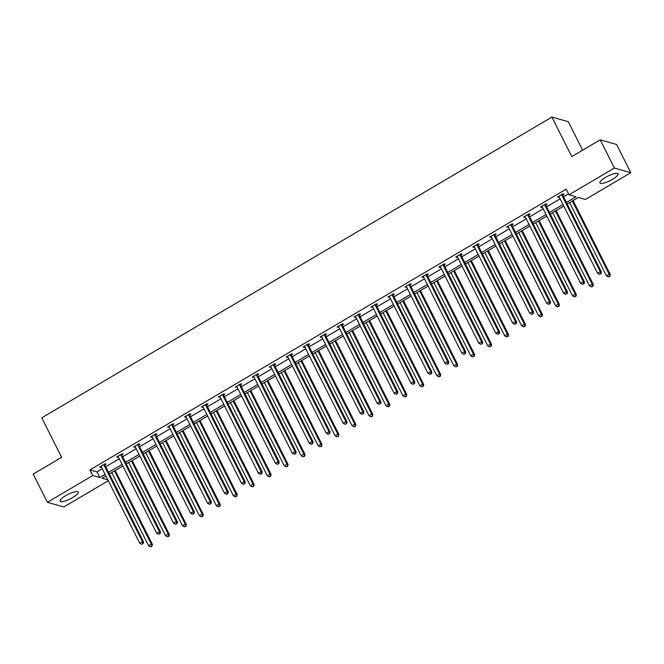 <?xml version="1.0" encoding="UTF-8"?>
<svg xmlns="http://www.w3.org/2000/svg" width="664" height="664" viewBox="0 0 664 664"><rect width="100%" height="100%" fill="white"/><g stroke="black" fill="none" stroke-linecap="round" stroke-linejoin="round"><path stroke-width="1" d="M65.719 495.634A10.167 2.523 -26.7 0 1 78.269 492.049A10.167 2.523 -26.7 0 1 72.642 497.602A10.167 2.523 -26.7 0 1 60.092 501.187A10.167 2.523 -26.7 0 1 65.719 495.634M605.551 177.396A10.167 2.523 -26.7 0 1 618.101 173.81A10.167 2.523 -26.7 0 1 612.465 179.363A10.167 2.523 -26.7 0 1 599.924 182.949A10.167 2.523 -26.7 0 1 605.551 177.396M582.619 150.188L568.318 121.744L551.909 117.072L41.757 417.822L61.627 457.322L33.2 474.079L47.393 502.299L92.777 475.54L99.799 477.541L105.111 474.411M551.909 117.072L571.779 156.579L600.206 139.822L616.607 144.486L630.8 172.706L585.416 199.457L578.385 197.457L567.222 204.039M108.29 480.736L63.794 506.964L47.393 502.299M600.206 139.822L614.399 168.033L630.8 172.706M121.902 454.832L123.122 454.11L122.01 453.794L116.573 457.006L118.308 456.948M155.824 434.837L157.036 434.123L155.932 433.808L150.496 437.012L152.23 436.954M189.738 414.842L190.95 414.128L189.846 413.813L184.409 417.017L186.144 416.959M223.652 394.848L224.872 394.134L223.76 393.818L218.323 397.022L220.058 396.964M257.566 374.853L258.786 374.139L257.673 373.824L252.245 377.027L253.98 376.969M291.488 354.858L292.699 354.144L291.596 353.829L286.159 357.033L287.894 356.975M325.401 334.863L326.613 334.15L325.509 333.834L320.073 337.038L321.808 336.98M359.315 314.869L360.535 314.155L359.423 313.84L353.987 317.043L355.721 316.994M393.229 294.874L394.449 294.16L393.337 293.845L387.909 297.049L389.643 296.999M427.151 274.879L428.363 274.166L427.259 273.85L421.823 277.054L423.557 277.004M461.065 254.893L462.285 254.171L461.173 253.856L455.736 257.059L457.471 257.009M494.979 234.898L496.199 234.176L495.087 233.861L489.65 237.065L491.385 237.015M528.901 214.904L530.113 214.181L529.009 213.866L523.572 217.07L525.307 217.02M562.815 194.909L564.026 194.187L562.923 193.871L557.486 197.075L559.221 197.025M566.425 202.454L576.037 196.793L569.015 194.793L566.176 189.149L89.939 469.896L96.961 471.896L102.273 468.767M105.717 466.734L119.23 458.774M122.682 456.741L136.186 448.773M139.639 446.739L153.143 438.779M156.596 436.746L170.1 428.778M173.553 426.744L187.057 418.785M190.51 416.751L204.022 408.783M207.467 406.75L220.979 398.79M224.424 396.757L237.936 388.789M241.389 386.755L254.893 378.795M258.346 376.762L271.85 368.802M275.303 366.76L288.807 358.801M292.26 356.767L305.764 348.808M309.216 346.774L322.729 338.806M326.173 336.772L339.686 328.813M343.13 326.779L356.643 318.811M360.087 316.778L373.6 308.818M377.052 306.785L390.556 298.817M394.009 296.783L407.513 288.823M410.966 286.79L424.47 278.822M427.923 276.788L441.427 268.829M444.88 266.795L458.392 258.827M461.837 256.794L475.349 248.834M478.794 246.8L492.306 238.832M495.759 236.799L509.263 228.839M512.716 226.806L526.22 218.846M529.673 216.813L543.177 208.845M546.63 206.811L560.134 198.851M563.587 196.818L568.558 193.888M545.858 204.902L547.07 204.188L545.966 203.873L540.529 207.077L542.264 207.019M511.936 224.897L513.156 224.183L512.044 223.868L506.615 227.071L508.35 227.013M478.022 244.892L479.242 244.178L478.13 243.862L472.693 247.066L474.428 247.008M444.108 264.886L445.32 264.172L444.216 263.857L438.779 267.061L440.514 267.003M410.194 284.881L411.406 284.167L410.302 283.852L404.866 287.055L406.6 286.997M376.272 304.876L377.492 304.162L376.38 303.838L370.944 307.05L372.678 306.992M342.358 324.87L343.578 324.148L342.466 323.833L337.03 327.037L338.764 326.987M308.445 344.865L309.656 344.143L308.553 343.827L303.116 347.031L304.851 346.981M274.531 364.86L275.743 364.138L274.639 363.822L269.202 367.026L270.937 366.976M240.609 384.854L241.829 384.132L240.717 383.817L235.28 387.021L237.015 386.971M206.695 404.849L207.915 404.127L206.803 403.812L201.366 407.015L203.101 406.966M172.781 424.836L173.993 424.122L172.889 423.806L167.452 427.01L169.187 426.96M138.859 444.83L140.079 444.116L138.967 443.801L133.539 447.005L135.273 446.955M104.945 464.825L106.165 464.111L105.053 463.796L99.617 466.999L101.351 466.95M89.939 469.896L92.777 475.54M569.015 194.793L614.399 168.033M105.908 475.997L102.148 478.213L107.834 479.831M563.769 206.072L550.265 214.04M546.812 216.074L533.308 224.034M529.855 226.067L516.351 234.035M512.899 236.069L499.394 244.028M495.942 246.062L482.429 254.03M478.985 256.063L465.472 264.023M462.028 266.056L448.515 274.024M445.063 276.058L431.559 284.018M428.106 286.051L414.602 294.019M411.149 296.053L397.645 304.012M394.192 306.046L380.688 314.006M377.235 316.047L363.723 324.007M360.278 326.041L346.766 334M343.321 336.034L329.809 344.002M326.364 346.035L312.852 353.995M309.399 356.028L295.895 363.996M292.442 366.03L278.938 373.99M275.485 376.023L261.981 383.991M258.528 386.025L245.024 393.984M241.571 396.018L228.059 403.986M224.615 406.019L211.102 413.979M207.658 416.013L194.145 423.981M190.692 426.014L177.188 433.974M173.736 436.007L160.232 443.975M156.779 446.009L143.275 453.969M139.822 456.002L126.318 463.962M122.865 466.004L109.352 473.963M108.556 472.378L122.068 464.418M125.521 462.385L139.025 454.417M142.478 452.383L155.982 444.423M159.435 442.39L172.939 434.422M176.392 432.389L189.896 424.429M193.348 422.395L206.861 414.427M210.305 412.394L223.818 404.434M227.262 402.401L240.775 394.433M244.227 392.399L257.732 384.439M261.184 382.406L274.688 374.438M278.141 372.404L291.645 364.445M295.098 362.411L308.602 354.452M312.055 352.41L325.567 344.45M329.012 342.416L342.524 334.457M345.969 332.423L359.481 324.455M362.926 322.422L376.438 314.462M379.891 312.429L393.395 304.461M396.848 302.427L410.352 294.467M413.805 292.434L427.309 284.466M430.762 282.432L444.266 274.473M447.719 272.439L461.231 264.471M464.675 262.438L478.188 254.478M481.632 252.444L495.145 244.476M498.598 242.443L512.102 234.483M515.554 232.45L529.059 224.482M532.511 222.448L546.015 214.489M549.468 212.455L562.972 204.495M96.961 471.896L99.799 477.541M558.216 196.644L558.59 197.391M541.26 206.645L541.633 207.392M524.303 216.638L524.676 217.385M507.346 226.64L507.719 227.387M490.389 236.633L490.762 237.38M473.424 246.634L473.805 247.381M456.467 256.628L456.849 257.375M439.51 266.629L439.892 267.376M422.553 276.622L422.926 277.369M405.596 286.624L405.97 287.371M388.639 296.617L389.013 297.364M371.682 306.619L372.056 307.366M354.725 316.612L355.099 317.359M337.76 326.605L338.142 327.352M320.803 336.606L321.185 337.353M303.846 346.6L304.22 347.347M286.889 356.601L287.263 357.348M269.933 366.594L270.306 367.341M252.976 376.596L253.349 377.343M236.019 386.589L236.392 387.336M219.062 396.591L219.435 397.338M202.097 406.584L202.478 407.331M185.14 416.585L185.522 417.332M168.183 426.579L168.556 427.325M151.226 436.58L151.6 437.327M134.269 446.573L134.643 447.32M117.312 456.566L117.686 457.322M100.355 466.568L100.729 467.315M561.702 194.593L561.727 194.793A1.303 1.22 -74.1 0 0 561.86 195.266L600.289 271.676L597.567 273.277L559.138 196.868A1.303 1.22 -74.1 0 0 558.847 196.486L558.698 196.361M562.723 193.988L562.831 195.108A1.303 1.22 -74.1 0 0 562.964 195.581L601.393 271.991L600.289 271.676L600.538 273.717L599.451 274.356L600.538 273.717M600.986 273.842L601.393 271.991M597.567 273.277L599.451 274.356M569.629 202.62L606.439 275.801L609.154 274.199L610.257 274.514L573.082 200.586M609.411 276.241L608.324 276.88L609.851 276.365L609.154 274.199L572.351 201.018M608.324 276.88L606.439 275.801M610.257 274.514L609.851 276.365M544.746 204.587L544.762 204.794A1.303 1.22 -74.1 0 0 544.895 205.259L583.332 281.669L580.61 283.271L542.181 206.861A1.303 1.22 -74.1 0 0 541.89 206.487L541.741 206.363M545.766 203.989L545.874 205.11A1.303 1.22 -74.1 0 0 546.007 205.574L584.436 281.984L583.332 281.669L583.581 283.711L582.494 284.35L583.581 283.711M584.029 283.835L584.436 281.984M580.61 283.271L582.494 284.35M527.789 214.588L527.805 214.787A1.303 1.22 -74.1 0 0 527.938 215.261L566.367 291.662L563.653 293.264L525.224 216.862A1.303 1.22 -74.1 0 0 524.933 216.481L524.784 216.356M528.81 213.982L528.918 215.103A1.303 1.22 -74.1 0 0 529.05 215.576L567.479 291.977L566.367 291.662L566.624 293.712L565.537 294.351L566.624 293.712M567.073 293.837L567.479 291.977M563.653 293.264L565.537 294.351M552.672 212.621L589.474 285.794L592.197 284.192L593.301 284.507L556.125 210.588M592.454 286.234L591.367 286.873L592.894 286.358L592.197 284.192L555.394 211.019M591.367 286.873L589.474 285.794M593.301 284.507L592.894 286.358M535.715 222.614L572.517 295.795L575.24 294.193L576.344 294.509L539.168 220.581M575.489 296.235L574.401 296.874L575.937 296.36L575.24 294.193L538.429 221.012M574.401 296.874L572.517 295.795M576.344 294.509L575.937 296.36M510.832 224.581L510.848 224.789A1.303 1.22 -74.1 0 0 510.981 225.254L549.41 301.663L546.696 303.265L508.267 226.856A1.303 1.22 -74.1 0 0 507.977 226.482L507.827 226.349M511.853 223.984L511.961 225.104A1.303 1.22 -74.1 0 0 512.093 225.569L550.522 301.979L549.41 301.663L549.668 303.705L548.58 304.344L549.668 303.705M550.107 303.83L550.522 301.979M546.696 303.265L548.58 304.344M518.758 232.616L555.561 305.789L558.283 304.187L559.387 304.502L522.211 230.582M558.532 306.228L557.445 306.868L558.98 306.353L558.283 304.187L521.472 231.014M557.445 306.868L555.561 305.789M559.387 304.502L558.98 306.353M493.875 234.583L493.891 234.782A1.303 1.22 -74.1 0 0 494.024 235.247L532.453 311.657L529.739 313.259L491.31 236.849A1.303 1.22 -74.1 0 0 491.02 236.475L490.87 236.351M494.896 233.977L495.004 235.097A1.303 1.22 -74.1 0 0 495.136 235.562L533.566 311.972L532.453 311.657L532.711 313.698L531.623 314.346L532.711 313.698M533.15 313.831L533.566 311.972M529.739 313.259L531.623 314.346M501.801 242.609L538.604 315.79L541.318 314.18L542.43 314.504L505.246 240.576M541.575 316.23L540.488 316.869L542.023 316.354L541.318 314.18L504.515 241.007M540.488 316.869L538.604 315.79M542.43 314.504L542.023 316.354M476.918 244.576L476.935 244.784A1.303 1.22 -74.1 0 0 477.067 245.248L515.496 321.658L512.782 323.26L474.353 246.85A1.303 1.22 -74.1 0 0 474.063 246.477L473.913 246.344M477.939 243.97L478.038 245.099A1.303 1.22 -74.1 0 0 478.171 245.564L516.609 321.974L515.496 321.658L515.754 323.7L514.666 324.339L515.754 323.7M516.194 323.824L516.609 321.974M512.782 323.26L514.666 324.339M484.844 252.611L521.647 325.783L524.361 324.181L525.473 324.497L488.289 250.577M524.618 326.223L523.531 326.862L525.058 326.348L524.361 324.181L487.559 251.009M523.531 326.862L521.647 325.783M525.473 324.497L525.058 326.348M459.953 254.578L459.978 254.777A1.303 1.22 -74.1 0 0 460.111 255.242L498.539 331.651L495.817 333.253L457.388 256.844A1.303 1.22 -74.1 0 0 457.098 256.47L456.956 256.346M460.982 253.972L461.082 255.092A1.303 1.22 -74.1 0 0 461.214 255.557L499.643 331.967L498.539 331.651L498.797 333.693L497.709 334.341L498.797 333.693M499.237 333.826L499.643 331.967M495.817 333.253L497.709 334.341M467.888 262.604L504.69 335.776L507.404 334.175L508.516 334.49L471.332 260.57M507.661 336.225L506.574 336.864L508.101 336.349L507.404 334.175L470.602 261.002M506.574 336.864L504.69 335.776M508.516 334.49L508.101 336.349M442.996 264.571L443.021 264.778A1.303 1.22 -74.1 0 0 443.154 265.243L481.583 341.653L478.86 343.255L440.431 266.845A1.303 1.22 -74.1 0 0 440.141 266.471L440 266.339M444.017 263.965L444.125 265.094A1.303 1.22 -74.1 0 0 444.257 265.558L482.686 341.968L481.583 341.653L481.84 343.695L480.753 344.334L481.84 343.695M482.28 343.819L482.686 341.968M478.86 343.255L480.753 344.334M450.922 272.597L487.733 345.778L490.447 344.176L491.559 344.491L454.375 270.563M490.704 346.218L489.617 346.857L491.144 346.342L490.447 344.176L453.645 270.995M489.617 346.857L487.733 345.778M491.559 344.491L491.144 346.342M426.039 274.564L426.056 274.772A1.303 1.22 -74.1 0 0 426.197 275.236L464.626 351.646L461.903 353.248L423.474 276.838A1.303 1.22 -74.1 0 0 423.184 276.465L423.034 276.34M427.06 273.966L427.168 275.087A1.303 1.22 -74.1 0 0 427.301 275.552L465.73 351.962L464.626 351.646L464.875 353.688L463.787 354.335L464.875 353.688M465.323 353.821L465.73 351.962M461.903 353.248L463.787 354.335M433.966 282.598L470.768 355.771L473.49 354.169L474.594 354.485L437.418 280.565M473.747 356.211L472.66 356.858L474.187 356.344L473.49 354.169L436.688 280.996M472.66 356.858L470.768 355.771M474.594 354.485L474.187 356.344M409.082 284.565L409.099 284.765A1.303 1.22 -74.1 0 0 409.231 285.238L447.669 361.648L444.946 363.249L406.517 286.84A1.303 1.22 -74.1 0 0 406.227 286.466L406.077 286.333M410.103 283.96L410.211 285.08A1.303 1.22 -74.1 0 0 410.344 285.553L448.773 361.963L447.669 361.648L447.918 363.689L446.83 364.328L447.918 363.689M448.366 363.814L448.773 361.963M444.946 363.249L446.83 364.328M392.125 294.559L392.142 294.766A1.303 1.22 -74.1 0 0 392.275 295.231L430.704 371.641L427.989 373.243L389.56 296.833A1.303 1.22 -74.1 0 0 389.27 296.459L389.121 296.335M393.146 293.961L393.254 295.082A1.303 1.22 -74.1 0 0 393.387 295.546L431.816 371.956L430.704 371.641L430.961 373.683L429.874 374.322L430.961 373.683M431.409 373.807L431.816 371.956M427.989 373.243L429.874 374.322M375.168 304.56L375.185 304.759A1.303 1.22 -74.1 0 0 375.318 305.232L413.747 381.642L411.033 383.244L372.604 306.834A1.303 1.22 -74.1 0 0 372.313 306.461L372.164 306.328M376.189 303.954L376.297 305.075A1.303 1.22 -74.1 0 0 376.43 305.548L414.859 381.958L413.747 381.642L414.004 383.684L412.917 384.323L414.004 383.684M414.444 383.809L414.859 381.958M411.033 383.244L412.917 384.323M358.211 314.553L358.228 314.761A1.303 1.22 -74.1 0 0 358.361 315.226L396.79 391.635L394.076 393.237L355.647 316.828A1.303 1.22 -74.1 0 0 355.356 316.454L355.207 316.33M359.232 313.956L359.332 315.076A1.303 1.22 -74.1 0 0 359.473 315.541L397.902 391.951L396.79 391.635L397.047 393.677L395.96 394.316L397.047 393.677M397.487 393.802L397.902 391.951M394.076 393.237L395.96 394.316M341.254 324.555L341.271 324.754A1.303 1.22 -74.1 0 0 341.404 325.227L379.833 401.637L377.119 403.239L338.681 326.829A1.303 1.22 -74.1 0 0 338.391 326.447L338.25 326.323M342.275 323.949L342.375 325.069A1.303 1.22 -74.1 0 0 342.508 325.543L380.945 401.952L379.833 401.637L380.09 403.679L379.003 404.318L380.09 403.679M380.53 403.803L380.945 401.952M377.119 403.239L379.003 404.318M324.289 334.548L324.314 334.756A1.303 1.22 -74.1 0 0 324.447 335.22L362.876 411.63L360.154 413.232L321.725 336.822A1.303 1.22 -74.1 0 0 321.434 336.449L321.293 336.324M325.318 333.95L325.418 335.071A1.303 1.22 -74.1 0 0 325.551 335.536L363.98 411.946L362.876 411.63L363.133 413.672L362.046 414.311L363.133 413.672M363.573 413.796L363.98 411.946M360.154 413.232L362.046 414.311M307.332 344.55L307.357 344.749A1.303 1.22 -74.1 0 0 307.49 345.222L345.919 421.623L343.197 423.234L304.768 346.824A1.303 1.22 -74.1 0 0 304.477 346.442L304.328 346.317M308.353 343.944L308.461 345.064A1.303 1.22 -74.1 0 0 308.594 345.537L347.023 421.947L345.919 421.623L346.168 423.673L345.081 424.313L346.168 423.673M346.616 423.798L347.023 421.947M343.197 423.234L345.081 424.313M290.375 354.543L290.392 354.75A1.303 1.22 -74.1 0 0 290.525 355.215L328.962 431.625L326.24 433.227L287.811 356.817A1.303 1.22 -74.1 0 0 287.52 356.443L287.371 356.311M291.396 353.945L291.504 355.066A1.303 1.22 -74.1 0 0 291.637 355.531L330.066 431.94L328.962 431.625L329.211 433.667L328.124 434.306L329.211 433.667M329.659 433.791L330.066 431.94M326.24 433.227L328.124 434.306M273.419 364.544L273.435 364.743A1.303 1.22 -74.1 0 0 273.568 365.217L311.997 441.618L309.283 443.22L270.854 366.818A1.303 1.22 -74.1 0 0 270.563 366.437L270.414 366.312M274.439 363.938L274.547 365.059A1.303 1.22 -74.1 0 0 274.68 365.532L313.109 441.934L311.997 441.618L312.254 443.668L311.167 444.307L312.254 443.668M312.702 443.793L313.109 441.934M309.283 443.22L311.167 444.307M256.462 374.537L256.478 374.745A1.303 1.22 -74.1 0 0 256.611 375.21L295.04 451.62L292.326 453.221L253.897 376.812A1.303 1.22 -74.1 0 0 253.607 376.438L253.457 376.305M257.483 373.94L257.591 375.06A1.303 1.22 -74.1 0 0 257.723 375.525L296.152 451.935L295.04 451.62L295.297 453.661L294.21 454.3L295.297 453.661M295.737 453.786L296.152 451.935M292.326 453.221L294.21 454.3M417.009 292.592L453.811 365.773L456.533 364.171L457.637 364.486L420.461 290.558M456.791 366.213L455.703 366.852L457.23 366.337L456.533 364.171L419.731 290.99M455.703 366.852L453.811 365.773M457.637 364.486L457.23 366.337M400.052 302.593L436.854 375.766L439.576 374.164L440.68 374.479L403.504 300.56M439.825 376.206L438.738 376.853L440.274 376.339L439.576 374.164L402.766 300.991M438.738 376.853L436.854 375.766M440.68 374.479L440.274 376.339M383.095 312.586L419.897 385.767L422.611 384.166L423.723 384.481L386.548 310.553M422.868 386.207L421.781 386.846L423.317 386.332L422.611 384.166L385.809 310.984M421.781 386.846L419.897 385.767M423.723 384.481L423.317 386.332M366.138 322.588L402.94 395.761L405.654 394.159L406.766 394.474L369.582 320.554M405.911 396.2L404.824 396.848L406.36 396.333L405.654 394.159L368.852 320.986M404.824 396.848L402.94 395.761M406.766 394.474L406.36 396.333M349.181 332.581L385.983 405.762L388.697 404.16L389.809 404.476L352.625 330.547M388.955 406.202L387.867 406.841L389.394 406.327L388.697 404.16L351.895 330.979M387.867 406.841L385.983 405.762M389.809 404.476L389.394 406.327M332.216 342.582L369.026 415.755L371.74 414.153L372.853 414.469L335.669 340.549M371.998 416.195L370.91 416.834L372.438 416.32L371.74 414.153L334.938 340.981M370.91 416.834L369.026 415.755M372.853 414.469L372.438 416.32M315.259 352.576L352.069 425.757L354.783 424.155L355.887 424.47L318.712 350.542M355.041 426.197L353.953 426.836L355.481 426.321L354.783 424.155L317.981 350.974M353.953 426.836L352.069 425.757M355.887 424.47L355.481 426.321M298.302 362.577L335.104 435.75L337.827 434.148L338.93 434.464L301.755 360.544M338.084 436.19L336.997 436.829L338.524 436.314L337.827 434.148L301.024 360.975M336.997 436.829L335.104 435.75M338.93 434.464L338.524 436.314M281.345 372.57L318.147 445.751L320.87 444.15L321.974 444.465L284.798 370.537M321.119 446.191L320.031 446.83L321.567 446.316L320.87 444.15L284.067 370.968M320.031 446.83L318.147 445.751M321.974 444.465L321.567 446.316M264.388 382.572L301.19 455.745L303.913 454.143L305.017 454.458L267.841 380.538M304.162 456.185L303.074 456.824L304.61 456.309L303.913 454.143L267.102 380.97M303.074 456.824L301.19 455.745M305.017 454.458L304.61 456.309M239.505 384.539L239.521 384.738A1.303 1.22 -74.1 0 0 239.654 385.203L278.083 461.613L275.369 463.215L236.94 386.805A1.303 1.22 -74.1 0 0 236.65 386.431L236.5 386.307M240.526 383.933L240.634 385.054A1.303 1.22 -74.1 0 0 240.766 385.518L279.195 461.928L278.083 461.613L278.341 463.655L277.253 464.302L278.341 463.655M278.78 463.787L279.195 461.928M275.369 463.215L277.253 464.302M247.431 392.565L284.233 465.738L286.948 464.136L288.06 464.451L250.876 390.532M287.205 466.186L286.118 466.825L287.653 466.311L286.948 464.136L250.145 390.963M286.118 466.825L284.233 465.738M288.06 464.451L287.653 466.311M222.548 394.532L222.564 394.74A1.303 1.22 -74.1 0 0 222.697 395.204L261.126 471.614L258.412 473.216L219.983 396.806A1.303 1.22 -74.1 0 0 219.693 396.433L219.543 396.3M223.569 393.926L223.668 395.055A1.303 1.22 -74.1 0 0 223.801 395.52L262.238 471.93L261.126 471.614L261.384 473.656L260.296 474.295L261.384 473.656M261.823 473.781L262.238 471.93M258.412 473.216L260.296 474.295M230.474 402.567L267.277 475.739L269.991 474.137L271.103 474.453L233.919 400.525M270.248 476.179L269.161 476.818L270.688 476.304L269.991 474.137L233.188 400.965M269.161 476.818L267.277 475.739M271.103 474.453L270.688 476.304M205.583 404.534L205.608 404.733A1.303 1.22 -74.1 0 0 205.74 405.198L244.169 481.607L241.455 483.209L203.018 406.8A1.303 1.22 -74.1 0 0 202.727 406.426L202.586 406.302M206.612 403.928L206.712 405.048A1.303 1.22 -74.1 0 0 206.844 405.513L245.273 481.923L244.169 481.607L244.427 483.649L243.339 484.297L244.427 483.649M244.867 483.782L245.273 481.923M241.455 483.209L243.339 484.297M213.517 412.56L250.32 485.733L253.034 484.131L254.146 484.446L216.962 410.526M253.291 486.172L252.204 486.82L253.731 486.305L253.034 484.131L216.232 410.958M252.204 486.82L250.32 485.733M254.146 484.446L253.731 486.305M188.626 414.527L188.651 414.726A1.303 1.22 -74.1 0 0 188.783 415.199L227.212 491.609L224.49 493.211L186.061 416.801A1.303 1.22 -74.1 0 0 185.771 416.428L185.63 416.295M189.647 413.921L189.755 415.05A1.303 1.22 -74.1 0 0 189.887 415.515L228.316 491.924L227.212 491.609L227.47 493.651L226.382 494.29L227.47 493.651M227.91 493.775L228.316 491.924M224.49 493.211L226.382 494.29M196.552 422.553L233.363 495.734L236.077 494.132L237.189 494.448L200.005 420.519M236.334 496.174L235.247 496.813L236.774 496.298L236.077 494.132L199.275 420.951M235.247 496.813L233.363 495.734M237.189 494.448L236.774 496.298M171.669 424.52L171.694 424.728A1.303 1.22 -74.1 0 0 171.827 425.192L210.256 501.602L207.533 503.204L169.104 426.794A1.303 1.22 -74.1 0 0 168.814 426.421L168.664 426.296M172.69 423.922L172.798 425.043A1.303 1.22 -74.1 0 0 172.93 425.508L211.359 501.918L210.256 501.602L210.505 503.644L209.417 504.291L210.505 503.644M210.953 503.777L211.359 501.918M207.533 503.204L209.417 504.291M179.595 432.554L216.398 505.727L219.12 504.125L220.224 504.441L183.048 430.521M219.377 506.167L218.29 506.815L219.817 506.3L219.12 504.125L182.318 430.953M218.29 506.815L216.398 505.727M220.224 504.441L219.817 506.3M154.712 434.522L154.729 434.721A1.303 1.22 -74.1 0 0 154.861 435.194L193.299 511.604L190.576 513.206L152.147 436.796A1.303 1.22 -74.1 0 0 151.857 436.422L151.707 436.289M155.733 433.916L155.841 435.036A1.303 1.22 -74.1 0 0 155.974 435.509L194.403 511.919L193.299 511.604L193.548 513.645L192.46 514.285L193.548 513.645M193.996 513.77L194.403 511.919M190.576 513.206L192.46 514.285M162.638 442.548L199.441 515.729L202.163 514.127L203.267 514.442L166.091 440.514M202.42 516.169L201.333 516.808L202.86 516.293L202.163 514.127L165.361 440.946M201.333 516.808L199.441 515.729M203.267 514.442L202.86 516.293M137.755 444.515L137.772 444.722A1.303 1.22 -74.1 0 0 137.904 445.187L176.333 521.597L173.619 523.199L135.19 446.789A1.303 1.22 -74.1 0 0 134.9 446.416L134.75 446.291M138.776 443.917L138.884 445.038A1.303 1.22 -74.1 0 0 139.017 445.502L177.446 521.912L176.333 521.597L176.591 523.639L175.503 524.278L176.591 523.639M177.039 523.763L177.446 521.912M173.619 523.199L175.503 524.278M145.682 452.549L182.484 525.722L185.206 524.12L186.31 524.436L149.134 450.516M185.455 526.162L184.368 526.809L185.903 526.295L185.206 524.12L148.396 450.947M184.368 526.809L182.484 525.722M186.31 524.436L185.903 526.295M120.798 454.516L120.815 454.716A1.303 1.22 -74.1 0 0 120.948 455.189L159.377 531.598L156.662 533.2L118.233 456.791A1.303 1.22 -74.1 0 0 117.943 456.417L117.794 456.284M121.819 453.91L121.927 455.031A1.303 1.22 -74.1 0 0 122.06 455.504L160.489 531.914L159.377 531.598L159.634 533.64L158.547 534.279L159.634 533.64M160.074 533.765L160.489 531.914M156.662 533.2L158.547 534.279M128.725 462.542L165.527 535.724L168.249 534.122L169.353 534.437L132.177 460.509M168.498 536.163L167.411 536.803L168.947 536.288L168.249 534.122L131.439 460.94M167.411 536.803L165.527 535.724M169.353 534.437L168.947 536.288M103.841 464.509L103.858 464.717A1.303 1.22 -74.1 0 0 103.991 465.182L142.42 541.592L139.706 543.193L101.277 466.784A1.303 1.22 -74.1 0 0 100.986 466.41L100.837 466.286M104.862 463.912L104.97 465.032A1.303 1.22 -74.1 0 0 105.103 465.497L143.532 541.907L142.42 541.592L142.677 543.633L141.59 544.272L142.677 543.633M143.117 543.758L143.532 541.907M139.706 543.193L141.59 544.272M111.768 472.544L148.57 545.717L151.284 544.115L152.396 544.43L115.212 470.51M151.541 546.157L150.454 546.796L151.99 546.281L151.284 544.115L114.482 470.942M150.454 546.796L148.57 545.717M152.396 544.43L151.99 546.281M561.727 194.793L562.831 195.108M561.86 195.266L562.964 195.581M544.762 204.794L545.874 205.11M544.895 205.259L546.007 205.574M527.805 214.787L528.918 215.103M527.938 215.261L529.05 215.576M510.848 224.789L511.961 225.104M510.981 225.254L512.093 225.569M493.891 234.782L495.004 235.097M494.024 235.247L495.136 235.562M476.935 244.784L478.038 245.099M477.067 245.248L478.171 245.564M459.978 254.777L461.082 255.092M460.111 255.242L461.214 255.557M443.021 264.778L444.125 265.094M443.154 265.243L444.257 265.558M426.056 274.772L427.168 275.087M426.197 275.236L427.301 275.552M409.099 284.765L410.211 285.08M409.231 285.238L410.344 285.553M392.142 294.766L393.254 295.082M392.275 295.231L393.387 295.546M375.185 304.759L376.297 305.075M375.318 305.232L376.43 305.548M358.228 314.761L359.332 315.076M358.361 315.226L359.473 315.541M341.271 324.754L342.375 325.069M341.404 325.227L342.508 325.543M324.314 334.756L325.418 335.071M324.447 335.22L325.551 335.536M307.357 344.749L308.461 345.064M307.49 345.222L308.594 345.537M290.392 354.75L291.504 355.066M290.525 355.215L291.637 355.531M273.435 364.743L274.547 365.059M273.568 365.217L274.68 365.532M256.478 374.745L257.591 375.06M256.611 375.21L257.723 375.525M239.521 384.738L240.634 385.054M239.654 385.203L240.766 385.518M222.564 394.74L223.668 395.055M222.697 395.204L223.801 395.52M205.608 404.733L206.712 405.048M205.74 405.198L206.844 405.513M188.651 414.726L189.755 415.05M188.783 415.199L189.887 415.515M171.694 424.728L172.798 425.043M171.827 425.192L172.93 425.508M154.729 434.721L155.841 435.036M154.861 435.194L155.974 435.509M137.772 444.722L138.884 445.038M137.904 445.187L139.017 445.502M120.815 454.716L121.927 455.031M120.948 455.189L122.06 455.504M103.858 464.717L104.97 465.032M103.991 465.182L105.103 465.497"/></g></svg>
